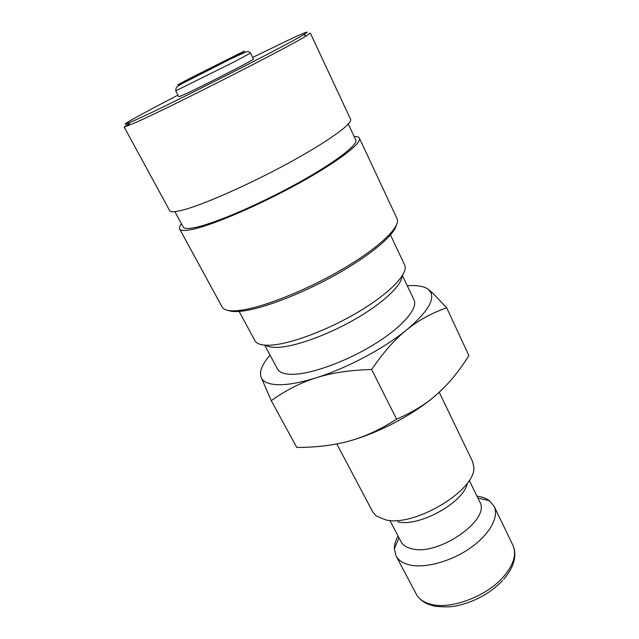 <?xml version="1.0" encoding="UTF-8"?>
<svg xmlns="http://www.w3.org/2000/svg" width="639" height="639" viewBox="0 0 639 639"><rect width="100%" height="100%" fill="white"/><g stroke="black" fill="none" stroke-linecap="round" stroke-linejoin="round"><path stroke-width="0.96" d="M336.793 443.953L372.753 511.903L376.147 515.913L385.644 519.874C414.911 527.367 477.365 489.162 473.763 466.606L472.548 461.486L439.217 392.258M397.817 521.879C419.384 527.239 464.457 501.998 467.309 483.156M389.958 520.585L401.004 541.648C402.889 545.179 406.5 547.551 411.843 548.773C438.57 556.345 491.303 519.267 479.729 501.887L469.242 480.32M398.041 535.993C395.573 540.49 394.327 544.732 394.303 548.717L396.004 555.85C398.353 560.219 402.778 563.223 409.295 564.844C424.759 568.646 450.91 561.617 470.328 547.998C489.801 534.412 499.331 516.759 494.123 506.288L489.394 500.688C486.255 498.396 482.221 496.902 477.309 496.191M270.049 355.124C262.206 364.174 259.21 371.515 261.055 377.162L271.279 400.685C285.649 390.333 300.61 382.705 316.169 377.801C331.633 372.841 350.124 370.077 371.65 369.494C383.264 352.488 394.91 339.293 406.58 329.916C426.221 313.374 434.344 300.961 430.95 292.678L427.946 289.092C423.673 286.136 416.796 285.034 407.307 285.793M261.055 377.162L261.559 378.24C263.811 382.282 269.354 384.446 278.181 384.726C288.013 384.926 300.673 382.617 316.169 377.801C346.634 368.352 383.903 348.567 406.58 329.916C418.273 320.411 431.644 313.038 446.685 307.798L432.411 292.766L427.946 289.092M349.293 441.014C379.558 432.755 415.861 413.297 437.435 393.872C426.437 403.768 412.826 412.203 396.595 419.168C380.445 429.536 364.677 436.82 349.293 441.014C333.893 445.327 316.377 447.46 296.744 447.412L271.279 400.685M175.741 90.826L178.84 96.777L184.559 94.412C202.331 86.313 256.231 58.652 253.491 59.068L250.536 53.037L234.689 61.632L175.741 90.826C176.021 86.321 176.835 87.048 181.923 83.709L231.382 58.548L245.887 51.951C247.996 51.288 249.545 51.655 250.536 53.037M136.043 122.384C169.982 107.384 289.675 46.527 306.353 35.856L310.298 33.036L350.571 119.237C353 123.391 328.326 141.387 288.94 162.849C249.633 184.304 203.841 204.536 183.273 209.943C175.102 212.084 170.565 212.316 169.654 210.622L124.174 127.049L136.043 122.384M177.985 95.131C139.526 115.004 114.229 129.102 129.549 122.624L136.674 119.477C169.958 104.564 286.951 45.121 303.541 34.738C311.616 29.793 306.281 31.726 287.534 40.537L252.677 57.406M174.862 211.645L183.217 227.037C184.248 228.938 188.769 228.978 196.788 227.149C216.869 222.58 260.624 203.665 297.87 183.073C335.195 162.466 358.383 144.582 355.739 139.893L348.303 124.03M181.452 223.786C179.647 226.07 179.04 227.796 179.639 228.962L222.116 307.008C223.802 310.123 228.962 311.329 237.58 310.626C259.306 308.845 304.444 291.352 341.761 269.57C379.175 247.796 401.148 226.518 397.027 218.65L359.414 138.152C358.83 136.978 357.081 136.442 354.166 136.538M179.639 228.962C180.701 230.935 185.358 230.983 193.617 229.121C214.416 224.433 260.089 204.728 299.012 183.209C338.023 161.675 362.169 143.032 359.414 138.152M228.179 310.458C230.855 311.497 234.801 311.792 240.032 311.345C259.793 309.699 298.852 295.178 333.726 275.912C368.631 256.654 393.592 235.967 396.196 225.583M238.906 311.009L254.857 340.611C256.638 343.894 261.487 345.427 269.402 345.22C288.956 344.685 327.687 330.363 359.118 311.481C390.637 292.606 408.824 273.085 404.639 264.953L390.477 234.96M265.632 345.196C268.045 346.801 271.918 347.528 277.246 347.384C294.411 346.929 326.928 335.387 354.829 319.372C382.777 303.357 401.667 285.577 401.939 276.344M402.442 275.553L414.056 300.01C418.337 308.421 402.219 327.168 373.783 344.581C345.419 362.009 309.995 374.598 291.584 374.318C284.043 374.198 279.347 372.425 277.494 368.999L264.69 345.132M236.614 54.93L179.974 83.789L236.614 54.93M446.685 307.798L468.882 355.58C459.018 371.251 448.538 384.015 437.435 393.872L444.504 387.122M129.326 123.503L124.174 127.049M396.595 419.168L371.65 369.494M502.645 580.524C490.009 593.511 474.465 602.002 456.014 605.98C450.775 607.042 443.714 607.13 434.816 606.235C430.079 604.973 426.588 603.679 424.368 602.337C420.766 600.069 418.066 597.337 416.277 594.15C418.769 598.815 423.306 602.098 429.887 604.007C449.353 610.197 485.888 596.978 503.197 577.057C513.644 564.908 516.887 554.332 512.925 545.331L494.123 506.288M182.586 82.719L230.479 58.668C246.079 50.593 248.795 49.003 238.627 53.892L192.978 76.832C177.075 85.027 173.608 86.992 182.586 82.719M477.86 498.053L489.394 500.688M303.541 34.738L306.353 35.856M129.549 122.624L128.782 125.556M430.95 292.678L432.411 292.766M512.925 545.331C514.515 548.653 515.106 552.479 514.707 556.801C514.531 559.133 513.772 562.072 512.438 565.627C510.489 570.196 507.574 574.773 503.7 579.357M416.277 594.15L396.004 555.85M399.032 537.878L394.303 548.717"/></g></svg>
